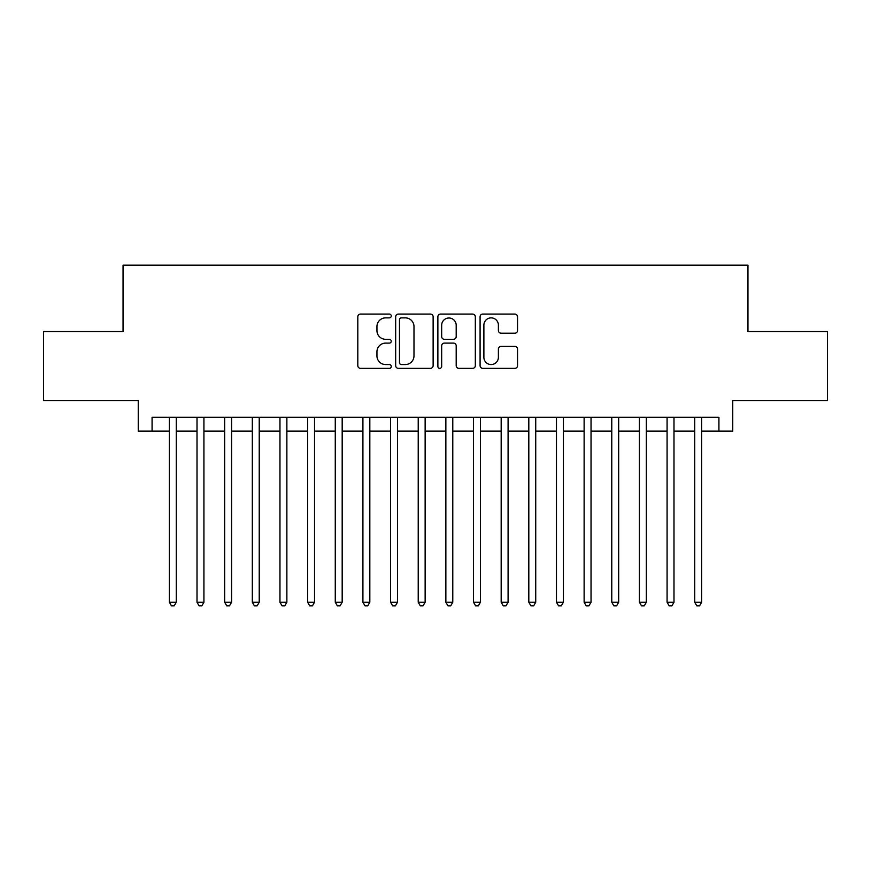 <?xml version="1.0" encoding="UTF-8"?>
<svg xmlns="http://www.w3.org/2000/svg" width="871" height="871" viewBox="0 0 871 871"><rect width="100%" height="100%" fill="white"/><g stroke="black" fill="none" stroke-linecap="round" stroke-linejoin="round"><path stroke-width="1.31" d="M391.264 315.966A1.905 1.905 0 0 0 389.359 314.072L360.518 314.072A2.711 2.711 0 0 0 357.807 316.783L357.807 365.635A2.711 2.711 0 0 0 360.518 368.357L389.359 368.357A1.905 1.905 0 0 0 391.264 366.451A1.905 1.905 0 0 0 389.359 364.557L385.624 364.557A8.688 8.688 0 0 1 376.947 355.869L376.947 351.797A8.688 8.688 0 0 1 385.624 343.109L389.359 343.109A1.905 1.905 0 0 0 391.264 341.214A1.905 1.905 0 0 0 389.359 339.309L385.624 339.309A8.688 8.688 0 0 1 376.947 330.621L376.947 326.56A8.688 8.688 0 0 1 385.624 317.871L389.359 317.871A1.905 1.905 0 0 0 391.264 315.966M514.815 333.201A2.711 2.711 0 0 0 517.537 330.49L517.537 316.783A2.711 2.711 0 0 0 514.815 314.072L482.795 314.072A2.711 2.711 0 0 0 480.084 316.783L480.084 365.635A2.711 2.711 0 0 0 482.795 368.357L514.815 368.357A2.711 2.711 0 0 0 517.537 365.635L517.537 349.086A2.711 2.711 0 0 0 514.815 346.364L501.119 346.364A2.711 2.711 0 0 0 498.397 349.086L498.397 357.295A7.262 7.262 0 0 1 491.135 364.557A7.262 7.262 0 0 1 483.884 357.295L483.884 325.133A7.262 7.262 0 0 1 491.135 317.871A7.262 7.262 0 0 1 498.397 325.133L498.397 330.49A2.711 2.711 0 0 0 501.119 333.201L514.815 333.201M152.077 431.08L152.077 417.253L718.923 417.253L718.923 431.08L732.751 431.08L732.751 400.66L827.45 400.66L827.45 331.535L747.949 331.535L747.949 265.176L123.051 265.176L123.051 331.535L43.55 331.535L43.55 400.66L138.249 400.66L138.249 431.08L169.366 431.08M433.127 316.783A2.711 2.711 0 0 0 430.416 314.072L398.385 314.072A2.711 2.711 0 0 0 395.674 316.783L395.674 365.635A2.711 2.711 0 0 0 398.385 368.357L430.416 368.357A2.711 2.711 0 0 0 433.127 365.635L433.127 316.783M440.584 314.072L472.615 314.072A2.711 2.711 0 0 1 475.326 316.783L475.326 365.635A2.711 2.711 0 0 1 472.615 368.357L458.908 368.357A2.711 2.711 0 0 1 456.197 365.635L456.197 345.82A2.711 2.711 0 0 0 453.486 343.109L444.384 343.109A2.711 2.711 0 0 0 441.673 345.82L441.673 366.451A1.905 1.905 0 0 1 439.779 368.357A1.905 1.905 0 0 1 437.873 366.451L437.873 316.783A2.711 2.711 0 0 1 440.584 314.072M176.269 431.08L197.009 431.08M203.923 431.08L224.664 431.08M231.577 431.08L252.318 431.08M259.231 431.08L279.961 431.08M286.875 431.08L307.615 431.08M314.529 431.08L335.27 431.08M342.183 431.08L362.913 431.08M369.827 431.08L390.567 431.08M397.481 431.08L418.222 431.08M425.135 431.08L445.865 431.08M452.778 431.08L473.519 431.08M480.433 431.08L501.173 431.08M508.087 431.08L528.817 431.08M535.73 431.08L556.471 431.08M563.385 431.08L584.125 431.08M591.039 431.08L611.769 431.08M618.682 431.08L639.423 431.08M646.336 431.08L667.077 431.08M673.991 431.08L694.731 431.08M701.634 431.08L718.923 431.08M401.368 317.871A1.905 1.905 0 0 0 399.473 319.766L399.473 362.652A1.905 1.905 0 0 0 401.368 364.557L405.309 364.557A8.688 8.688 0 0 0 413.986 355.869L413.986 326.56A8.688 8.688 0 0 0 405.309 317.871L401.368 317.871M456.197 325.264A7.262 7.262 0 0 0 448.935 318.002A7.262 7.262 0 0 0 441.673 325.264L441.673 336.598A2.711 2.711 0 0 0 444.384 339.309L453.486 339.309A2.711 2.711 0 0 0 456.197 336.598L456.197 325.264M176.269 417.253L176.269 602.231L169.366 602.231L169.366 417.253M176.269 602.231L174.2 605.824L171.435 605.824L169.366 602.231M203.923 417.253L203.923 602.231L197.009 602.231L197.009 417.253M203.923 602.231L201.854 605.824L199.089 605.824L197.009 602.231M231.577 417.253L231.577 602.231L224.664 602.231L224.664 417.253M231.577 602.231L229.498 605.824L226.732 605.824L224.664 602.231M259.231 417.253L259.231 602.231L252.318 602.231L252.318 417.253M259.231 602.231L257.152 605.824L254.386 605.824L252.318 602.231M286.875 417.253L286.875 602.231L279.961 602.231L279.961 417.253M286.875 602.231L284.806 605.824L282.041 605.824L279.961 602.231M314.529 417.253L314.529 602.231L307.615 602.231L307.615 417.253M314.529 602.231L312.449 605.824L309.684 605.824L307.615 602.231M342.183 417.253L342.183 602.231L335.27 602.231L335.27 417.253M342.183 602.231L340.104 605.824L337.338 605.824L335.27 602.231M369.827 417.253L369.827 602.231L362.913 602.231L362.913 417.253M369.827 602.231L367.758 605.824L364.993 605.824L362.913 602.231M397.481 417.253L397.481 602.231L390.567 602.231L390.567 417.253M397.481 602.231L395.401 605.824L392.636 605.824L390.567 602.231M425.135 417.253L425.135 602.231L418.222 602.231L418.222 417.253M425.135 602.231L423.056 605.824L420.29 605.824L418.222 602.231M452.778 417.253L452.778 602.231L445.865 602.231L445.865 417.253M452.778 602.231L450.71 605.824L447.944 605.824L445.865 602.231M480.433 417.253L480.433 602.231L473.519 602.231L473.519 417.253M480.433 602.231L478.364 605.824L475.599 605.824L473.519 602.231M508.087 417.253L508.087 602.231L501.173 602.231L501.173 417.253M508.087 602.231L506.007 605.824L503.242 605.824L501.173 602.231M535.73 417.253L535.73 602.231L528.817 602.231L528.817 417.253M535.73 602.231L533.662 605.824L530.896 605.824L528.817 602.231M563.385 417.253L563.385 602.231L556.471 602.231L556.471 417.253M563.385 602.231L561.316 605.824L558.551 605.824L556.471 602.231M591.039 417.253L591.039 602.231L584.125 602.231L584.125 417.253M591.039 602.231L588.959 605.824L586.194 605.824L584.125 602.231M618.682 417.253L618.682 602.231L611.769 602.231L611.769 417.253M618.682 602.231L616.614 605.824L613.848 605.824L611.769 602.231M646.336 417.253L646.336 602.231L639.423 602.231L639.423 417.253M646.336 602.231L644.268 605.824L641.502 605.824L639.423 602.231M673.991 417.253L673.991 602.231L667.077 602.231L667.077 417.253M673.991 602.231L671.911 605.824L669.146 605.824L667.077 602.231M701.634 417.253L701.634 602.231L694.731 602.231L694.731 417.253M701.634 602.231L699.565 605.824L696.8 605.824L694.731 602.231"/></g></svg>
